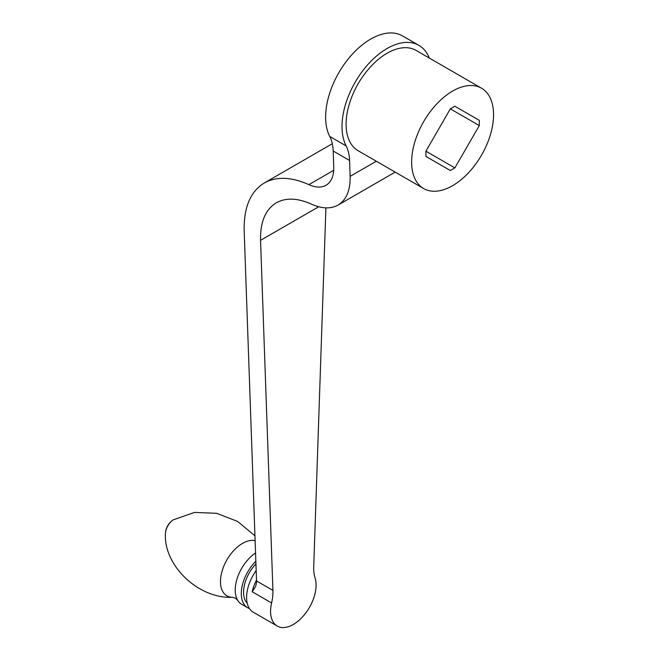 <?xml version="1.0" encoding="UTF-8"?>
<svg xmlns="http://www.w3.org/2000/svg" width="659" height="659" viewBox="0 0 659 659"><rect width="100%" height="100%" fill="white"/><g stroke="black" fill="none" stroke-linecap="round" stroke-linejoin="round"><path stroke-width="0.99" d="M255.552 552.975A31.105 17.958 120 0 0 237.627 600.201A31.105 17.958 120 0 0 241.664 604.278L247.735 607.779A31.105 17.958 120 0 0 249.456 608.578M255.849 561.237A31.105 17.958 120 0 0 247.735 607.779M254.951 535.849L237.627 521.442L216.613 513.303L194.504 512.43L173.292 519.819A11.796 6.812 120 0 0 165.442 533.411L165.442 533.411C163.407 564.779 197.535 598.8 232.635 597.326L235.461 598.215L237.627 600.201M255.939 563.947A27.892 16.104 120 0 0 247.257 603.356M256.17 570.537A32.176 18.576 120 0 0 253.262 612.211L277.233 626.05A32.176 18.576 120 0 0 293.321 624.46A32.176 18.576 120 0 0 315.051 577.852A42.909 24.77 120 0 1 313.948 572.671A42.909 24.77 120 0 1 313.717 566.855L325.908 207.873M256.508 580.077A32.176 18.576 120 0 0 252.175 591.741L271.59 602.952A32.176 18.576 120 0 0 277.233 626.05M271.59 602.952A42.909 24.77 120 0 0 272.694 596.494A42.909 24.77 120 0 0 272.925 590.406L256.54 580.95A42.909 24.77 -60 0 1 256.565 582.226L255.799 585.95M252.175 591.741L255.527 586.584M256.54 580.95L244.176 230.872C243.682 207.527 250.371 191.571 264.243 183.013C276.451 176.282 291.336 176.826 308.89 184.644C315.636 187.65 321.353 187.856 326.04 185.27C331.37 181.983 333.94 175.862 333.751 166.892L333.182 151.01L349.567 160.466L350.127 176.348C350.423 190.36 346.412 199.932 338.083 205.073C330.76 209.109 321.831 208.779 311.295 204.092C297.53 197.964 285.858 197.535 276.294 202.807C265.412 209.521 260.165 222.025 260.552 240.337L272.925 590.406M349.567 160.466A53.634 30.965 120 0 0 348.553 152.591A53.634 30.965 120 0 0 346.132 145.911L329.747 136.454A53.634 30.965 -60 0 1 332.169 143.135A53.634 30.965 -60 0 1 333.182 151.01M329.747 136.454A63.717 36.789 -60 0 1 325.628 117.104A63.717 36.789 -60 0 1 353.446 52.984A63.717 36.789 -60 0 1 402.542 35.916L418.926 45.372A63.717 36.789 120 0 0 369.823 62.44A63.717 36.789 120 0 0 342.013 126.561A63.717 36.789 120 0 0 346.132 145.911M423.638 188.548L358.109 150.713A57.926 33.444 -60 0 1 346.107 124.197A57.926 33.444 -60 0 1 371.396 65.908A57.926 33.444 -60 0 1 416.027 50.389L481.556 88.224A57.926 33.444 -60 0 1 493.558 114.74A57.926 33.444 -60 0 1 468.269 173.029A57.926 33.444 -60 0 1 423.638 188.548A57.926 33.444 -60 0 1 411.644 162.032A57.926 33.444 -60 0 1 436.925 103.743A57.926 33.444 -60 0 1 481.556 88.224M429.297 58.05A63.717 36.789 120 0 0 418.926 45.372M454.858 167.905L450.336 170.516L425.903 156.414L425.903 151.183L450.336 108.859L454.858 106.247L479.299 120.358L479.299 125.581L454.858 167.905L425.903 151.183M479.299 125.581L450.336 108.867M479.299 120.358L454.858 106.247M255.115 540.677A31.187 18.007 120 0 0 242.52 543.387A31.187 18.007 120 0 0 221.062 575.381A31.187 18.007 120 0 0 232.635 597.326M318.701 206.769L260.552 240.337M376.322 161.233L350.127 176.348M333.701 170.319L308.89 184.644M173.292 519.819A17.159 17.159 0 0 0 165.442 533.411M395.169 172.114L338.083 205.073M332.301 143.72L264.243 183.013"/></g></svg>
